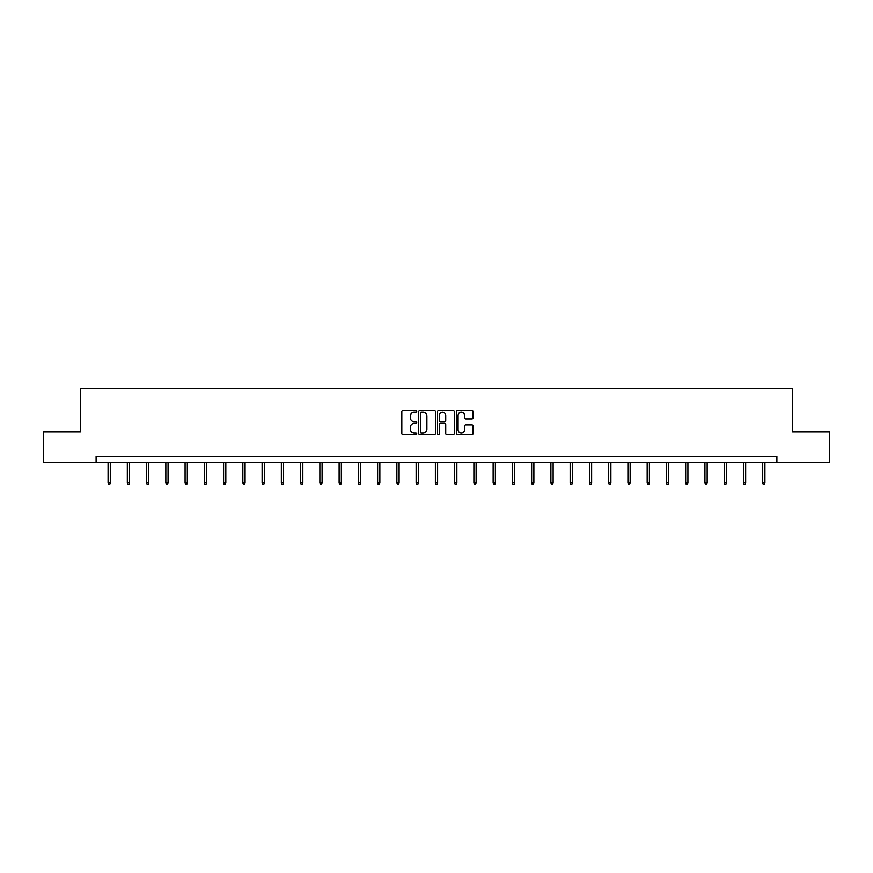 <?xml version="1.0" encoding="UTF-8"?>
<svg xmlns="http://www.w3.org/2000/svg" width="873" height="873" viewBox="0 0 873 873"><rect width="100%" height="100%" fill="white"/><g stroke="black" fill="none" stroke-linecap="round" stroke-linejoin="round"><path stroke-width="1.31" d="M416.748 411.336A0.851 0.851 0 0 0 415.908 410.485L403.031 410.485A1.211 1.211 0 0 0 401.82 411.696L401.82 433.51A1.211 1.211 0 0 0 403.031 434.721L415.908 434.721A0.851 0.851 0 0 0 416.748 433.87A0.851 0.851 0 0 0 415.908 433.019L414.239 433.019A3.874 3.874 0 0 1 410.365 429.145L410.365 427.323A3.874 3.874 0 0 1 414.239 423.449L415.908 423.449A0.851 0.851 0 0 0 416.748 422.597A0.851 0.851 0 0 0 415.908 421.757L414.239 421.757A3.874 3.874 0 0 1 410.365 417.883L410.365 416.061A3.874 3.874 0 0 1 414.239 412.187L415.908 412.187A0.851 0.851 0 0 0 416.748 411.336M471.9 419.029A1.211 1.211 0 0 0 473.111 417.818L473.111 411.696A1.211 1.211 0 0 0 471.9 410.485L457.605 410.485A1.211 1.211 0 0 0 456.393 411.696L456.393 433.51A1.211 1.211 0 0 0 457.605 434.721L471.9 434.721A1.211 1.211 0 0 0 473.111 433.51L473.111 426.111A1.211 1.211 0 0 0 471.9 424.9L465.789 424.9A1.211 1.211 0 0 0 464.578 426.111L464.578 429.778A3.241 3.241 0 0 1 461.337 433.019A3.241 3.241 0 0 1 458.096 429.778L458.096 415.428A3.241 3.241 0 0 1 461.337 412.187A3.241 3.241 0 0 1 464.578 415.428L464.578 417.818A1.211 1.211 0 0 0 465.789 419.029L471.9 419.029M96.106 462.712L43.65 462.712L43.65 431.862L80.425 431.862L80.425 388.66L792.575 388.66L792.575 431.862L829.35 431.862L829.35 462.712L776.894 462.712L776.894 456.546L96.106 456.546L96.106 462.712L776.894 462.712M435.441 411.696A1.211 1.211 0 0 0 434.23 410.485L419.935 410.485A1.211 1.211 0 0 0 418.724 411.696L418.724 433.51A1.211 1.211 0 0 0 419.935 434.721L434.23 434.721A1.211 1.211 0 0 0 435.441 433.51L435.441 411.696M438.77 410.485L453.065 410.485A1.211 1.211 0 0 1 454.276 411.696L454.276 433.51A1.211 1.211 0 0 1 453.065 434.721L446.954 434.721A1.211 1.211 0 0 1 445.732 433.51L445.732 424.66A1.211 1.211 0 0 0 444.521 423.449L440.472 423.449A1.211 1.211 0 0 0 439.261 424.66L439.261 433.87A0.851 0.851 0 0 1 438.41 434.721A0.851 0.851 0 0 1 437.559 433.87L437.559 411.696A1.211 1.211 0 0 1 438.77 410.485M421.266 412.187A0.851 0.851 0 0 0 420.415 413.027L420.415 432.179A0.851 0.851 0 0 0 421.266 433.019L423.023 433.019A3.874 3.874 0 0 0 426.897 429.145L426.897 416.061A3.874 3.874 0 0 0 423.023 412.187L421.266 412.187M445.732 415.483A3.241 3.241 0 0 0 442.502 412.242A3.241 3.241 0 0 0 439.261 415.483L439.261 420.546A1.211 1.211 0 0 0 440.472 421.757L444.521 421.757A1.211 1.211 0 0 0 445.732 420.546L445.732 415.483M110.293 482.736L109.802 484.34L108.568 484.34L108.077 482.736L110.293 482.736L110.293 462.712M108.077 482.736L108.077 462.712M129.553 482.736L129.062 484.34L127.818 484.34L127.327 482.736L129.553 482.736L129.553 462.712M127.327 482.736L127.327 462.712M148.803 482.736L148.312 484.34L147.079 484.34L146.588 482.736L148.803 482.736L148.803 462.712M146.588 482.736L146.588 462.712M168.063 482.736L167.561 484.34L166.328 484.34L165.837 482.736L168.063 482.736L168.063 462.712M165.837 482.736L165.837 462.712M187.313 482.736L186.822 484.34L185.589 484.34L185.087 482.736L187.313 482.736L187.313 462.712M185.087 482.736L185.087 462.712M206.563 482.736L206.072 484.34L204.839 484.34L204.347 482.736L206.563 482.736L206.563 462.712M204.347 482.736L204.347 462.712M225.823 482.736L225.321 484.34L224.088 484.34L223.597 482.736L225.823 482.736L225.823 462.712M223.597 482.736L223.597 462.712M245.073 482.736L244.582 484.34L243.349 484.34L242.847 482.736L245.073 482.736L245.073 462.712M242.847 482.736L242.847 462.712M264.323 482.736L263.832 484.34L262.598 484.34L262.107 482.736L264.323 482.736L264.323 462.712M262.107 482.736L262.107 462.712M283.583 482.736L283.092 484.34L281.848 484.34L281.357 482.736L283.583 482.736L283.583 462.712M281.357 482.736L281.357 462.712M302.833 482.736L302.342 484.34L301.109 484.34L300.618 482.736L302.833 482.736L302.833 462.712M300.618 482.736L300.618 462.712M322.093 482.736L321.591 484.34L320.358 484.34L319.867 482.736L322.093 482.736L322.093 462.712M319.867 482.736L319.867 462.712M341.343 482.736L340.852 484.34L339.619 484.34L339.117 482.736L341.343 482.736L341.343 462.712M339.117 482.736L339.117 462.712M360.593 482.736L360.102 484.34L358.868 484.34L358.377 482.736L360.593 482.736L360.593 462.712M358.377 482.736L358.377 462.712M379.853 482.736L379.351 484.34L378.118 484.34L377.627 482.736L379.853 482.736L379.853 462.712M377.627 482.736L377.627 462.712M399.103 482.736L398.612 484.34L397.379 484.34L396.877 482.736L399.103 482.736L399.103 462.712M396.877 482.736L396.877 462.712M418.353 482.736L417.861 484.34L416.628 484.34L416.137 482.736L418.353 482.736L418.353 462.712M416.137 482.736L416.137 462.712M437.613 482.736L437.122 484.34L435.878 484.34L435.387 482.736L437.613 482.736L437.613 462.712M435.387 482.736L435.387 462.712M456.863 482.736L456.372 484.34L455.139 484.34L454.647 482.736L456.863 482.736L456.863 462.712M454.647 482.736L454.647 462.712M476.123 482.736L475.621 484.34L474.388 484.34L473.897 482.736L476.123 482.736L476.123 462.712M473.897 482.736L473.897 462.712M495.373 482.736L494.882 484.34L493.649 484.34L493.147 482.736L495.373 482.736L495.373 462.712M493.147 482.736L493.147 462.712M514.623 482.736L514.132 484.34L512.898 484.34L512.407 482.736L514.623 482.736L514.623 462.712M512.407 482.736L512.407 462.712M533.883 482.736L533.381 484.34L532.148 484.34L531.657 482.736L533.883 482.736L533.883 462.712M531.657 482.736L531.657 462.712M553.133 482.736L552.642 484.34L551.409 484.34L550.907 482.736L553.133 482.736L553.133 462.712M550.907 482.736L550.907 462.712M572.382 482.736L571.891 484.34L570.658 484.34L570.167 482.736L572.382 482.736L572.382 462.712M570.167 482.736L570.167 462.712M591.643 482.736L591.152 484.34L589.908 484.34L589.417 482.736L591.643 482.736L591.643 462.712M589.417 482.736L589.417 462.712M610.893 482.736L610.402 484.34L609.168 484.34L608.677 482.736L610.893 482.736L610.893 462.712M608.677 482.736L608.677 462.712M630.153 482.736L629.651 484.34L628.418 484.34L627.927 482.736L630.153 482.736L630.153 462.712M627.927 482.736L627.927 462.712M649.403 482.736L648.912 484.34L647.679 484.34L647.177 482.736L649.403 482.736L649.403 462.712M647.177 482.736L647.177 462.712M668.653 482.736L668.161 484.34L666.928 484.34L666.437 482.736L668.653 482.736L668.653 462.712M666.437 482.736L666.437 462.712M687.913 482.736L687.411 484.34L686.178 484.34L685.687 482.736L687.913 482.736L687.913 462.712M685.687 482.736L685.687 462.712M707.163 482.736L706.672 484.34L705.439 484.34L704.937 482.736L707.163 482.736L707.163 462.712M704.937 482.736L704.937 462.712M726.412 482.736L725.921 484.34L724.688 484.34L724.197 482.736L726.412 482.736L726.412 462.712M724.197 482.736L724.197 462.712M745.673 482.736L745.182 484.34L743.938 484.34L743.447 482.736L745.673 482.736L745.673 462.712M743.447 482.736L743.447 462.712M764.923 482.736L764.432 484.34L763.198 484.34L762.707 482.736L764.923 482.736L764.923 462.712M762.707 482.736L762.707 462.712"/></g></svg>
